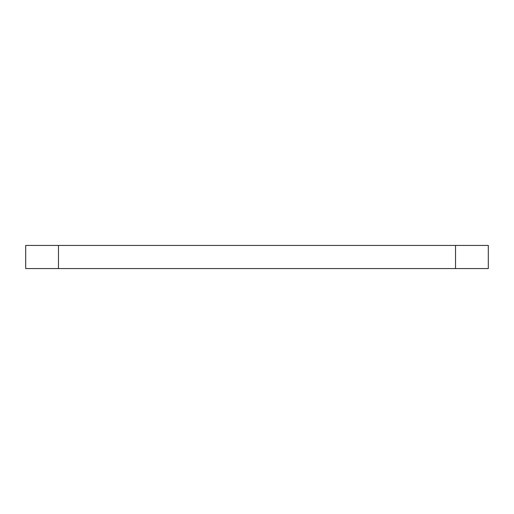 <?xml version="1.0" encoding="UTF-8"?>
<svg xmlns="http://www.w3.org/2000/svg" width="514" height="514" viewBox="0 0 514 514"><rect width="100%" height="100%" fill="white"/><g stroke="black" fill="none" stroke-linecap="round" stroke-linejoin="round"><path stroke-width="0.77" d="M455.532 268.565L488.3 268.565L488.3 245.435L455.532 245.435L455.532 268.565L25.7 268.565L25.7 245.435L58.467 245.435L58.467 268.565M58.467 245.435L455.532 245.435"/></g></svg>
